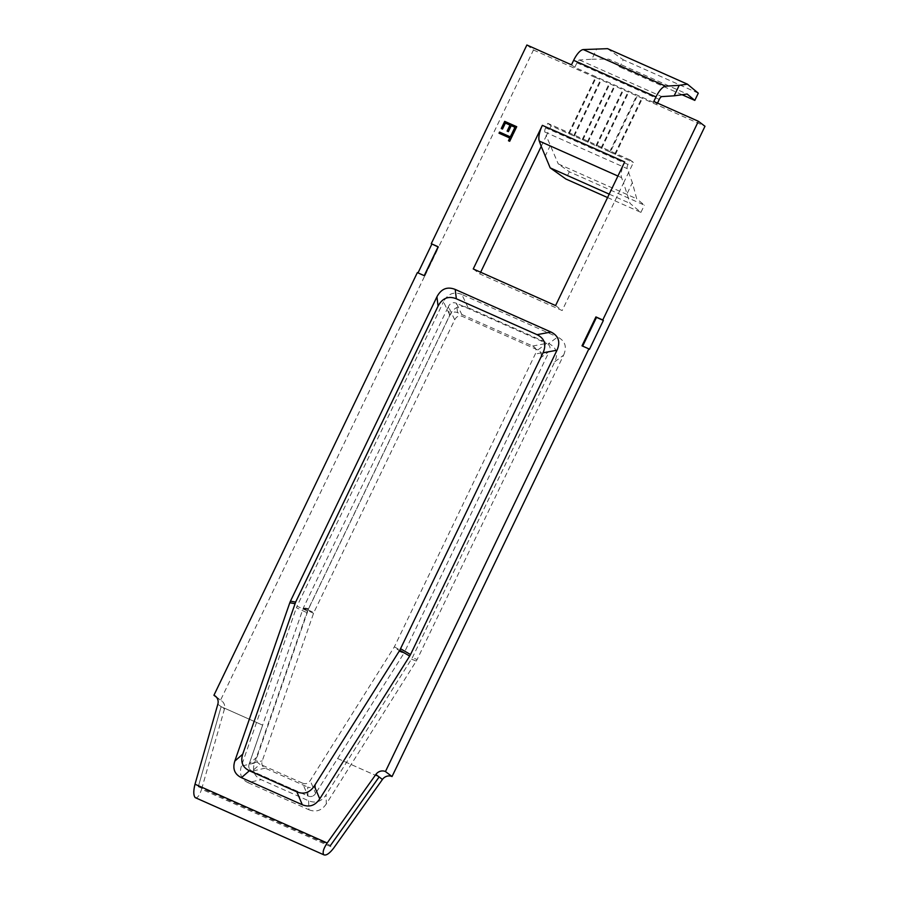 <?xml version="1.0" encoding="UTF-8"?>
<svg xmlns="http://www.w3.org/2000/svg" width="900" height="900" viewBox="0 0 900 900"><rect width="100%" height="100%" fill="white"/><g stroke="black" fill="none" stroke-linecap="round" stroke-linejoin="round"><path stroke-width="0.67" stroke-dasharray="4.5 3.38" d="M473.243 268.942L479.824 273.938L480.645 272.239M630.158 159.941L547.819 123.323L545.648 127.834L627.975 164.453L630.158 159.941L633.442 162.439L623.554 182.981L621.596 177.683A15.277 5.479 -66 0 1 624.69 161.955M555.581 305.561L562.163 310.545L479.824 273.938M653.805 101.453L657.101 103.939L574.774 67.331L571.477 64.834M545.648 127.834A4.016 1.44 114 0 0 544.837 131.974L546.278 135.877L551.115 125.82L569.126 133.83L596.07 77.828L595.485 77.389L704.992 126.27M547.819 123.323L551.115 125.82M607.556 197.55L640.913 212.377L630.067 203.4L623.554 182.981L562.163 310.545M627.975 164.453A4.016 1.44 114 0 0 627.165 168.593L632.363 182.678L636.705 198.787L644.389 205.155L569.351 171.787L558.236 163.89L636.705 198.787M526.882 45L533.464 49.995L220.511 700.256A8.044 7.481 127.2 0 1 221.895 701.077A8.044 7.481 127.2 0 1 224.415 709.178L201.6 789.21L333.754 847.991M569.126 133.83L610.29 152.134L637.234 96.142M601.706 148.32L628.661 92.329M596.565 146.036L623.52 90.034M587.992 142.222L614.936 86.22M411.536 659.183L416.261 661.061L326.329 803.869L326.059 794.903C321.491 801.641 315.675 803.599 308.61 800.775L261.124 779.648C254.306 776.306 252.09 770.783 254.486 763.076L307.406 610.988L449.82 315.067C454.084 307.035 460.17 304.582 468.101 307.688L548.809 343.575C556.403 347.377 558.394 353.43 554.794 361.744L412.369 657.675L326.059 794.903M416.261 661.061L417.105 659.554L412.369 657.675M554.794 361.744L563.58 355.196L417.105 659.554M563.58 355.196C567.18 346.882 565.189 340.819 557.595 337.027L548.809 343.575M468.101 307.688L461.79 294.424L557.595 337.027M461.79 294.424C453.87 291.319 447.772 293.771 443.509 301.804L449.82 315.067M307.406 610.988L297.034 606.161L443.509 301.804M297.034 606.161L296.381 607.748L306.743 612.574M254.486 763.076L241.391 766.091L296.381 607.748M241.391 766.091C239.006 773.798 241.211 779.321 248.029 782.663L261.124 779.648M308.61 800.775L308.88 809.73L248.029 782.663M308.88 809.73C315.945 812.554 321.761 810.596 326.329 803.869M610.29 152.134L633.442 162.439M615.431 154.429L642.386 98.426M533.464 49.995L596.07 77.828M541.226 146.362L546.278 135.877L558.236 163.89M216.472 697.196L220.511 700.256M217.834 704.194L221.119 706.68L262.631 725.153L249.199 763.864L262.642 725.153L221.119 706.68L198.292 786.712L221.13 706.691L224.415 709.178M418.016 272.891L417.353 272.599M582.84 139.928L609.795 83.936M574.267 136.114L601.222 80.123M195.199 797.614C197.381 798.424 199.507 795.623 201.6 789.21M198.292 786.712L330.457 845.505M573.683 135.675L600.626 79.672M568.53 133.38L595.485 77.389M587.408 141.773L614.351 85.781M582.255 139.489L609.21 83.486M601.121 147.881L628.076 91.879M595.98 145.586L622.924 89.595M614.846 153.979L641.79 97.987M609.705 151.695L636.649 95.692M609.21 194.13L630.067 203.4M627.311 193.162L632.363 182.678M544.984 156.555L550.035 146.059M574.774 67.331L576.945 62.809A4.016 1.44 114 0 1 579.488 59.985L591.829 59.209L596.88 48.712M657.506 103.095L657.101 103.939M698.288 93.161L623.25 59.794L619.774 67.016L608.659 59.13L687.127 94.028M607.567 48.667L623.25 59.794M682.076 94.725L619.774 67.016M591.829 59.209L608.659 59.13M569.351 171.787L565.875 179.01M640.913 212.377L644.389 205.155M516.836 126.788L513.281 133.841M513.405 133.931L512.055 133.29M515.059 127.384L511.245 125.651M511.358 125.741L508.354 131.648M508.478 131.737L507.127 131.096M510.131 125.19L505.395 123.041M505.507 123.131L502.504 129.049M502.627 129.139L501.277 128.498M513.011 134.741L509.692 141.289M509.816 141.379L508.466 140.749M509.906 138.082L499.016 133.2M582.671 346.118L589.455 349.324M582.604 346.275L582.008 345.825M417.938 273.037L424.8 276.086L438.705 247.185L438.041 246.893M438.705 247.185L438.12 246.746M424.8 276.086L424.215 275.648M337.635 758.509L379.136 776.959L337.624 758.498L315.63 793.406L337.624 758.498M302.535 783.135L260.01 764.224C257.017 762.75 256.039 760.32 257.096 756.934L308.632 608.67L449.539 315.877C451.418 312.356 454.095 311.265 457.582 312.637L532.665 346.027C536.006 347.704 536.884 350.359 535.298 354.026L394.391 646.808L310.207 780.559C308.194 783.518 305.64 784.373 302.535 783.135L307.957 795.982C311.074 797.231 313.639 796.376 315.641 793.418C313.627 796.365 311.062 797.231 307.957 795.982L252.112 771.154L307.969 795.994L307.699 787.061C310.815 788.299 313.369 787.433 315.371 784.474L399.566 650.722L540.472 357.941C542.059 354.285 541.181 351.619 537.84 349.954L462.746 316.553C459.27 315.191 456.581 316.271 454.714 319.804L313.808 612.585L262.26 760.86C261.214 764.246 262.192 766.676 265.185 768.15L307.699 787.061M257.096 756.934L249.188 763.852C248.153 767.25 249.131 769.68 252.124 771.154C249.12 769.68 248.141 767.25 249.188 763.852L262.26 760.86M454.714 319.804L448.402 306.54L303.435 607.759L313.808 612.585M537.84 349.954L546.626 343.395L456.446 303.289L462.746 316.553M313.515 613.283L303.142 608.456L262.62 725.141M399.566 650.722L404.291 652.601L549.259 351.394L540.472 357.941M337.646 758.509L403.92 653.276L399.195 651.386M532.665 346.027L546.626 343.395C549.967 345.071 550.845 347.738 549.259 351.394L535.298 354.026M449.539 315.877L448.402 306.54C450.281 303.007 452.959 301.928 456.446 303.289L457.582 312.637M308.34 609.367L303.142 608.456L303.435 607.759L308.632 608.67M394.391 646.808L404.291 652.601L403.92 653.276L394.02 647.471M617.906 176.04L621.596 177.683M544.837 131.974L627.165 168.593M576.945 62.809L659.273 99.427M579.488 59.985L661.815 96.604M265.185 768.15L252.124 771.154L260.01 764.224M315.371 784.474L315.641 793.418L310.207 780.559M215.314 696.082L221.895 701.077"/><path stroke-width="1.35" d="M438.041 246.893L431.257 243.697L438.12 246.746L424.215 275.648L417.353 272.599L213.93 695.273A8.044 7.481 127.2 0 1 215.314 696.082A8.044 7.481 127.2 0 1 217.834 704.194L195.007 784.215C193.343 790.954 193.41 795.42 195.199 797.614L323.843 854.82C322.279 852.727 323.392 848.779 327.173 842.996L375.851 774.472A8.044 7.481 127.2 0 1 385.447 771.548L588.87 348.874L582.008 345.825L595.924 316.924L602.775 319.973L698.4 121.286L701.696 123.772L704.992 126.27L392.04 776.543A8.044 7.481 127.2 0 0 382.433 779.456L333.754 847.991C329.546 853.459 326.239 855.731 323.843 854.82M504.709 121.365L516.712 126.709L513.281 133.841L512.055 133.29L514.935 127.294L511.245 125.651L508.354 131.648L507.127 131.096L510.007 125.1L505.395 123.041L502.504 129.049L501.277 128.498L504.709 121.365L516.701 126.731M431.257 243.697L526.882 45L571.477 64.834L573.649 60.322A15.277 5.479 -66 0 1 583.301 49.568L607.567 48.667L687.442 84.184L679.219 85.331L674.168 95.816L661.815 96.604A4.016 1.44 114 0 0 659.273 99.427L657.506 103.095M573.649 60.322L655.988 96.93L653.805 101.453L698.4 121.286M473.243 268.942L542.363 125.347L624.69 161.955L555.581 305.561L473.243 268.942M314.303 785.992L319.748 798.874L409.68 656.077L399.78 650.273L543.038 352.834C546.637 344.52 544.646 338.468 537.053 334.665L456.345 298.777C448.414 295.673 442.327 298.125 438.064 306.157L295.65 602.077L242.73 754.166C240.345 761.873 242.55 767.396 249.368 770.738L296.865 791.865C303.919 794.689 309.735 792.731 314.303 785.992L399.78 650.273M319.748 798.874C315.18 805.613 309.364 807.57 302.299 804.746L296.865 791.865M249.368 770.738L241.447 777.679L302.299 804.746M241.447 777.679C234.63 774.326 232.425 768.803 234.81 761.096L242.73 754.166M294.986 603.664L289.8 602.752L234.81 761.096M289.8 602.752L290.452 601.166L295.65 602.077M438.064 306.157L436.928 296.809L290.452 601.166M436.928 296.809C441.191 288.787 447.277 286.324 455.209 289.429L456.345 298.777M537.053 334.665L551.014 332.044L455.209 289.429M551.014 332.044C558.608 335.835 560.599 341.887 556.999 350.201L543.038 352.834M400.624 648.765L410.524 654.559L556.999 350.201M410.524 654.559L409.68 656.077M510.334 136.856L511.661 134.1L512.887 134.651L509.692 141.289L508.466 140.749L509.782 137.993L499.016 133.2L499.556 132.064L510.446 136.946L511.661 134.1M480.645 272.239L541.226 146.362L539.269 141.064A15.277 5.479 -66 0 1 542.363 125.347M385.447 771.548L392.04 776.543M375.851 774.472L379.147 776.97L330.469 845.494L379.136 776.959L382.433 779.456M213.93 695.273L216.472 697.196M431.843 244.136L418.016 272.891M588.87 348.874L589.455 349.324L603.371 320.423L602.775 319.973M541.226 146.362L550.192 167.884L565.875 179.01L607.556 197.55M550.192 167.884L609.21 194.13M655.988 96.93A15.277 5.479 -66 0 1 665.629 86.186L679.219 85.331M682.076 94.725L694.811 100.395L698.288 93.161L687.442 84.184M694.811 100.395L687.127 94.028L674.168 95.816M512.179 133.346L514.935 127.294M507.262 131.153L510.007 125.1M501.412 128.554L504.821 121.455M511.774 134.19L512.876 134.674M508.59 140.805L509.782 137.993M499.14 133.256L499.556 132.064M499.68 132.154L510.446 136.946M603.371 320.423L596.509 317.374L582.671 346.118M596.509 317.374L595.924 316.924M195.007 784.215L327.173 842.996M539.269 141.064L617.906 176.04M583.301 49.568L665.629 86.186"/></g></svg>
